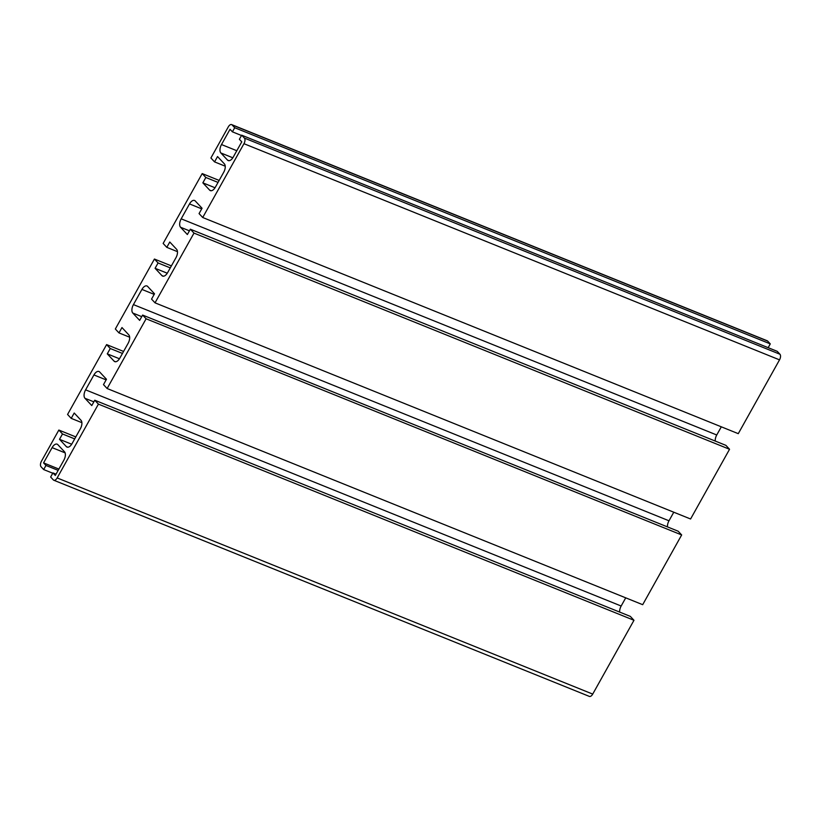 <?xml version="1.0" encoding="UTF-8"?>
<svg xmlns="http://www.w3.org/2000/svg" width="821" height="821" viewBox="0 0 821 821"><rect width="100%" height="100%" fill="white"/><g stroke="black" fill="none" stroke-linecap="round" stroke-linejoin="round"><path stroke-width="1.23" d="M118.973 332.905L115.33 329.005L154.43 259.046L158.073 262.956L155.087 268.303L161.901 275.599A6.66 3.479 -68 0 0 162.589 276.082A6.66 3.479 -68 0 0 167.628 272.623L175.961 257.722A6.66 3.479 -68 0 0 176.597 249.297L169.783 242.01L166.796 247.347L163.143 243.437L202.192 173.59L205.835 177.49L202.849 182.847L209.663 190.133A6.66 3.479 -68 0 0 210.35 190.616A6.66 3.479 -68 0 0 215.389 187.157L223.723 172.256A6.66 3.479 -68 0 0 224.359 163.841L217.544 156.544L214.558 161.891L210.905 157.981L228.279 126.906A4.444 2.319 112 0 1 231.635 124.597A4.444 2.319 112 0 1 232.097 124.925L234.714 127.727L232.415 131.832L230.024 129.277L221.496 144.547A6.66 3.479 -68 0 0 220.859 152.963L227.509 160.085A6.66 3.479 -68 0 0 228.197 160.567A6.66 3.479 -68 0 0 233.236 157.109L241.764 141.838L239.383 139.293L241.682 135.178L244.391 138.082A4.444 2.319 112 0 1 243.96 143.696L202.715 217.503L199.062 213.593L202.058 208.247L195.234 200.95A6.66 3.479 -68 0 0 194.546 200.468A6.66 3.479 -68 0 0 189.507 203.926L181.184 218.827A6.66 3.479 -68 0 0 180.538 227.243L187.362 234.539L190.349 229.203L193.992 233.102L155.025 302.836L151.546 299.111L154.512 293.795L147.647 286.447A6.66 3.479 -68 0 0 146.959 285.965A6.66 3.479 -68 0 0 141.92 289.423L133.433 304.612A6.66 3.479 -68 0 0 132.786 313.037L139.662 320.385L142.628 315.069L146.107 318.784L107.13 388.518L103.487 384.618L106.473 379.271L99.649 371.975A6.66 3.479 -68 0 0 98.961 371.492A6.66 3.479 -68 0 0 93.922 374.951L85.6 389.852A6.66 3.479 -68 0 0 84.953 398.277L91.778 405.564L94.764 400.217L98.417 404.127L57.162 477.935A4.444 2.319 112 0 1 53.806 480.234A4.444 2.319 112 0 1 53.344 479.916L50.635 477.011L52.934 472.906L55.315 475.451L63.853 460.191A6.66 3.479 -68 0 0 64.49 451.766L57.839 444.654A6.66 3.479 -68 0 0 57.142 444.171A6.66 3.479 -68 0 0 52.113 447.63L43.575 462.89L45.966 465.445L43.667 469.561L41.05 466.759A4.444 2.319 112 0 1 41.481 461.145L58.845 430.06L62.499 433.97L59.512 439.307L66.327 446.603A6.66 3.479 -68 0 0 67.014 447.086A6.66 3.479 -68 0 0 72.053 443.627L80.386 428.726A6.66 3.479 -68 0 0 81.022 420.311L74.208 413.014L71.211 418.371L67.568 414.461L106.607 344.604L110.26 348.515L107.274 353.851L114.088 361.148A6.66 3.479 -68 0 0 114.776 361.63A6.66 3.479 -68 0 0 119.815 358.172L128.148 343.27A6.66 3.479 -68 0 0 128.784 334.855L121.97 327.558L118.973 332.905L129.656 337.215M107.274 353.851L119.456 358.767M110.26 348.515L122.462 353.44M106.607 344.604L123.571 351.45M71.211 418.371L81.895 422.671M59.512 439.307L71.694 444.233M62.499 433.97L74.701 438.896M58.845 430.06L75.809 436.916M43.667 469.561L52.749 473.224M45.966 465.445L58.158 470.371M43.575 462.89L58.886 469.068M52.934 472.906L56.044 474.158M98.417 404.127L633.976 620.286L592.721 694.094A4.444 2.319 112 0 1 589.365 696.403L53.806 480.234M94.764 400.217L630.323 616.386L633.976 620.286M625.725 597.842L621.158 606.021A6.66 3.479 -68 0 0 619.65 612.076M107.13 388.518L642.689 604.687L681.666 534.953L146.107 318.784M142.628 315.069L678.187 531.228L681.666 534.953M673.774 512.222L668.992 520.781A6.66 3.479 -68 0 0 667.483 526.908M155.025 302.836L690.584 518.995L729.551 449.272L193.992 233.102M190.349 229.203L725.908 445.362L729.551 449.272M721.31 426.817L716.743 434.986A6.66 3.479 -68 0 0 715.235 441.051M202.715 217.503L738.274 433.662L779.519 359.855A4.444 2.319 112 0 0 779.95 354.241L777.241 351.347L241.682 135.178M232.415 131.832L241.497 135.506M234.714 127.727L770.272 343.886L768.158 347.673M231.635 124.597L767.194 340.766A4.444 2.319 112 0 1 767.656 341.084L770.272 343.886M214.558 161.891L225.231 166.191M202.849 182.847L215.03 187.763M205.835 177.49L218.037 182.416M202.192 173.59L219.156 180.435M166.796 247.347L177.469 251.657M155.087 268.303L167.268 273.219M158.073 262.956L170.275 267.882M154.43 259.046L171.394 265.891M114.088 361.148L115.607 361.763M66.327 446.603L67.845 447.219M52.113 447.63L65.116 452.874M57.162 477.935L592.721 694.094M84.953 398.277L93.851 401.859M85.6 389.852L621.158 606.021M93.922 374.951L106.135 379.877M132.786 313.037L141.746 316.649M133.433 304.612L668.992 520.781M141.92 289.423L154.194 294.38M180.538 227.243L189.435 230.834M181.184 218.827L716.743 434.986M189.507 203.926L201.72 208.852M243.96 143.696L779.519 359.855M244.391 138.082L779.95 354.241M227.509 160.085L229.028 160.7M220.859 152.963L232.825 157.796M221.496 144.547L236.807 150.725M232.097 124.925L767.656 341.084M209.663 190.133L211.182 190.749M161.901 275.599L163.42 276.205"/></g></svg>
